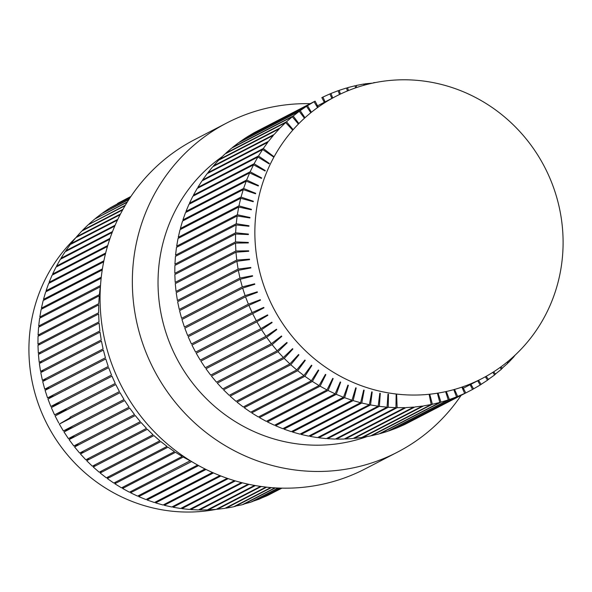 <?xml version="1.0" encoding="UTF-8"?>
<svg xmlns="http://www.w3.org/2000/svg" width="592" height="592" viewBox="0 0 592 592"><rect width="100%" height="100%" fill="white"/><g stroke="black" fill="none" stroke-linecap="round" stroke-linejoin="round"><path stroke-width="0.89" d="M75.598 237.932A158.908 152.81 62.6 0 0 29.6 334.561A158.908 152.81 62.6 0 0 216.073 509.386M216.184 509.364A158.908 152.81 62.6 0 0 217.308 509.142M76.731 236.852A158.908 152.81 62.6 0 0 75.983 237.555M222.229 156.651A158.908 152.81 62.6 0 0 158.715 267.71A158.908 152.81 62.6 0 0 367.144 436.541M461.109 395.375A185.392 178.273 -117.4 0 1 397.387 452.192A185.392 178.273 -117.4 0 1 212.772 437.503A185.392 178.273 -117.4 0 1 133.141 264.402A185.392 178.273 -117.4 0 1 226.899 122.921A185.392 178.273 -117.4 0 1 310.097 103.681M226.899 122.921L194.62 139.638A185.392 178.273 62.6 0 0 100.862 281.111A185.392 178.273 62.6 0 0 180.493 454.212A185.392 178.273 62.6 0 0 365.109 468.908L397.387 452.192M255.544 217.567A158.908 152.81 -117.4 0 1 335.916 96.304A158.908 152.81 -117.4 0 1 544.677 167.159A158.908 152.81 -117.4 0 1 482.043 378.532A158.908 152.81 -117.4 0 1 323.802 365.945A158.908 152.81 -117.4 0 1 255.544 217.567M117.556 203.47L130.839 196.551M130.899 196.47L117.542 203.433M110.023 208.051L130.225 197.462M130.795 196.618L109.964 207.955M102.764 213.061L129.063 199.238M130.099 197.654L108.972 208.591L102.66 212.913M95.8 218.478L127.406 201.842M128.864 199.541L101.706 213.608L95.652 218.285M89.17 224.301L125.356 205.209M127.154 202.249L94.735 219.033L88.963 224.057M82.873 230.503L82.606 230.214L123.003 209.294M125.053 205.72L88.09 224.856L82.606 230.214M76.945 237.059L76.612 236.733L120.45 214.038M122.67 209.894L81.785 231.065L76.612 236.733M71.403 243.956L70.988 243.601L117.801 219.366M120.102 214.718L75.835 237.636L70.988 243.601M66.26 251.171L65.764 250.793L115.129 225.234M117.438 220.12L70.27 244.548L65.764 250.793M61.531 258.682L60.946 258.275L112.517 231.576M114.774 226.055L65.098 251.778L60.946 258.275M57.239 266.459L56.558 266.045L110.031 238.354M112.177 232.464L60.332 259.303L56.558 266.045M53.398 274.488L52.607 274.059L107.737 245.517M109.712 239.294L56.003 267.103L52.607 274.059M50.009 282.732L49.099 282.31L105.672 253.013M107.448 246.501L52.111 275.154L49.099 282.31M47.101 291.168L46.065 290.753L103.889 260.813M105.42 254.042L48.67 283.427L46.065 290.753M44.674 299.774L43.49 299.382L102.409 268.872M103.667 261.879L45.688 291.9L43.49 299.382M42.735 308.521L41.403 308.151L101.269 277.152M102.238 269.967L43.186 300.544L41.403 308.151M41.307 317.371L39.805 317.046L100.507 285.492M101.151 278.277L41.159 309.335L39.805 317.046M40.389 326.303L38.687 326.029L99.375 294.609L100.307 286.824L39.627 318.244L38.687 326.029M39.997 335.279L38.073 335.087L98.753 303.666L99.264 295.822L38.576 327.235L38.073 335.087M40.145 344.27L37.947 344.174L98.635 312.754L98.709 304.88L38.029 336.3L37.947 344.174M40.833 353.239L38.325 353.269L99.012 321.848L98.657 313.967L37.969 345.388L38.325 353.269M42.091 362.141L39.198 362.348L99.878 330.928L99.093 323.069L38.413 354.49L39.198 362.348M43.956 370.94L40.559 371.384L101.247 339.963L100.033 332.142L39.353 363.562L40.559 371.384M46.487 379.568L42.417 380.338L103.097 348.917L101.461 341.17L40.781 372.583L42.417 380.338M49.802 387.93L44.748 389.188L105.428 357.768L103.378 350.109L42.698 381.529L44.748 389.188M54.212 395.833L47.56 397.913L108.24 366.492L105.783 358.944L45.096 390.365L47.56 397.913M60.613 402.789L50.838 406.475L111.518 375.054L108.654 367.647L47.974 399.067L50.838 406.475M66.208 409.671L54.568 414.851L115.255 383.431L111.992 376.186L51.312 407.607L54.568 414.851M70.063 417.175L119.436 391.593L115.788 384.534L55.108 415.954L58.749 423.014M59.341 424.087L63.359 430.946L124.046 399.526L120.028 392.674L59.341 424.087L70.3 417.604M64.01 431.982L68.391 438.613L129.071 407.192L124.69 400.562L64.01 431.982L72.86 426.025M69.094 439.612L73.822 445.991L134.502 414.57L129.774 408.191L69.094 439.612L74.718 435.335M74.577 446.953L79.631 453.065L140.319 421.645L135.257 415.54L74.577 446.953L78.573 443.526M80.438 453.983L85.818 459.806L146.498 428.386L141.125 422.57L80.438 453.983L83.45 451.089M86.669 460.68L92.345 466.2L153.025 434.78L147.349 429.259L86.669 460.68L89.015 458.149M93.247 467.021L99.204 472.216L159.884 440.796L153.927 435.601L93.247 467.021L95.105 464.772M100.144 472.993L106.36 477.848L167.048 446.427L160.824 441.573L100.144 472.993L101.632 470.958M107.344 478.565L113.812 483.065L174.492 451.644L168.024 447.145L107.344 478.565L108.543 476.715M114.826 483.731L121.515 487.86L182.195 456.439L175.506 452.31L114.826 483.731L115.788 482.043M122.566 488.474L129.456 492.218L190.136 460.798L183.246 457.054L122.566 488.474L123.336 486.92M131.143 491.345L130.536 492.766L137.61 496.126L197.632 465.046M130.536 492.766L191.616 461.538M139.187 495.304L138.713 496.614L145.95 499.567L205.039 468.968M138.713 496.614L198.616 465.593M147.438 498.797L147.075 499.988L154.445 502.527L212.476 472.483M147.075 499.988L206.038 469.463M155.859 501.801L155.592 502.889L163.081 505.006L219.884 475.598M155.592 502.889L213.468 472.927M164.428 504.31L164.243 505.302L171.821 506.996L227.217 478.314M164.243 505.302L220.868 475.983M173.108 506.33L172.997 507.226L180.634 508.484L234.425 480.637M172.997 507.226L228.194 478.647M181.877 507.84L181.818 508.646L189.507 509.468L241.432 482.584M181.818 508.646L235.372 480.919M190.705 508.846L190.698 509.564L198.401 509.949L248.174 484.175M190.698 509.564L242.35 482.813M199.563 509.342L199.593 509.971L207.289 509.919L254.575 485.433M199.593 509.971L249.054 484.36M208.428 509.327L208.48 509.875L216.147 509.379L260.547 486.395M208.48 509.875L255.404 485.581M217.264 508.802L217.331 509.268L224.953 508.336L265.993 487.09M217.331 509.268L261.309 486.498M226.04 507.773L226.122 508.158L233.662 506.789L270.803 487.556M226.122 508.158L266.674 487.164M234.743 506.234L242.261 504.747L274.88 487.852M234.824 506.545L271.395 487.608M243.327 504.192L250.719 502.208L278.122 488.023M243.401 504.436L275.369 487.882M251.778 501.661L259.015 499.189L280.416 488.104M251.844 501.831L278.484 488.037M260.066 498.642L267.118 495.696L281.703 488.141M260.11 498.745L280.652 488.111M268.161 495.149L281.933 488.141M268.183 495.193L281.799 488.141M373.678 82.895L372.879 83.065M375.609 82.51L373.656 82.658M365.057 84.959L364.872 83.835L363.784 84.397M372.531 83.139L364.872 83.835M356.628 87.52L356.184 85.5L355.111 86.062M363.976 85.255L363.71 84.027L356.184 85.5M348.414 90.554L347.622 87.668L346.557 88.223M355.607 87.86L355.037 85.766L347.622 87.668M340.444 94.054L339.201 90.332L338.143 90.872M347.467 90.946L346.483 88.001L339.201 90.332M332.726 97.954L330.95 93.469L329.907 94.01M339.564 94.476L338.084 90.724L330.95 93.469M325.112 101.898L322.906 97.081L321.856 97.621M331.905 98.376L329.862 93.928L322.906 97.081M318.207 107.115L315.085 101.151L254.397 132.571L315.085 101.151M324.312 102.305L321.841 97.599M311.422 112.251L307.507 105.672L246.82 137.092L253.369 133.156L314.056 101.735L307.507 105.672M317.541 107.596L314.056 101.735M304.976 117.741L300.203 110.63L239.523 142.05L245.828 137.729L306.515 106.308L300.203 110.63M310.822 112.739L306.515 106.308M298.879 123.565L293.195 116.002L232.508 147.423L238.561 142.746L299.249 111.326L293.195 116.002M304.436 118.23L299.249 111.326M293.151 129.692L286.506 121.774L225.818 153.195L231.598 148.17L292.278 116.75L286.506 121.774M298.405 124.046L292.278 116.75M292.737 130.166L285.633 122.574L280.149 127.931L219.469 159.352L224.953 153.994L285.633 122.574M279.328 128.782L274.155 134.451L213.468 165.871L218.64 160.203L279.328 128.782M273.378 135.353L268.531 141.318L207.851 172.738L212.698 166.774L273.378 135.353M273.726 156.525L263.307 148.511L202.619 179.931L207.126 173.685L267.813 142.265L263.307 148.511M269.316 163.422L258.489 155.999L197.809 187.42L201.953 180.915L262.641 149.495L258.489 155.999M273.46 156.917L262.641 149.495M265.29 170.57L254.101 163.762L193.414 195.182L197.195 188.441L257.875 157.021L254.101 163.762M269.071 163.829L257.875 157.021M261.671 177.948L250.142 171.784L189.462 203.197L192.859 196.241L253.546 164.82L250.142 171.784M265.068 170.984L253.546 164.82M258.467 185.533L246.642 180.027L185.962 211.448L188.966 204.292L249.654 172.871L246.642 180.027M261.472 178.384L249.654 172.871M255.692 193.31L243.601 188.471L182.921 219.891L185.525 212.565L246.213 181.145L243.601 188.471M258.297 185.984L246.213 181.145M253.346 201.243L241.033 197.099L180.353 228.519L182.551 221.038L243.231 189.618L241.033 197.099M255.544 193.762L243.231 189.618M251.445 209.316L238.946 205.868L178.266 237.288L180.042 229.681L240.729 198.261L238.946 205.868M253.221 201.709L240.729 198.261M249.987 217.493L237.34 214.763L176.66 246.183L178.022 238.472L238.702 207.052L237.34 214.763M251.348 209.783L238.702 207.052M248.98 225.759L236.23 223.746L175.55 255.167L176.483 247.382L237.163 215.962L236.23 223.746M249.913 217.967L237.163 215.962M248.425 234.084L235.616 232.804L174.929 264.224L175.439 256.38L236.119 224.96L235.616 232.804M248.936 226.24L236.119 224.96M248.337 242.439L235.49 241.891L174.81 273.312L174.884 265.438L235.572 234.018L235.49 241.891M248.411 234.565L235.572 234.018M248.699 250.808L235.868 250.993L175.188 282.406L174.832 274.525L235.512 243.112L235.868 250.993M248.344 242.927L235.512 243.112M249.513 259.155L236.741 260.066L176.053 291.486L175.276 283.627L235.956 252.207L236.741 260.066M248.729 251.289L235.956 252.207M250.786 267.451L238.102 269.101L177.422 300.521L176.209 292.7L236.896 261.279L238.102 269.101M249.58 259.636L236.896 261.279M252.51 275.687L239.952 278.055L179.272 309.475L177.637 301.728L238.324 270.307L239.952 278.055M250.875 267.932L238.324 270.307M254.671 283.82L242.291 286.905L181.611 318.326L179.554 310.667L240.241 279.246L242.291 286.905M252.621 276.161L240.241 279.246M257.268 291.834L245.103 295.63L184.415 327.05L181.959 319.502L242.639 288.082L245.103 295.63M254.812 284.286L242.639 288.082M260.302 299.7L248.381 304.192L187.694 335.612L184.83 328.205L245.51 296.784L248.381 304.192M257.431 292.293L245.51 296.784M263.751 307.396L252.111 312.569L191.431 343.989L188.167 336.744L248.855 305.324L252.111 312.569M260.487 300.151L248.855 305.324M267.606 314.892L195.612 352.151L191.963 345.092L252.643 313.671L256.292 320.731M263.958 307.833L252.643 313.671M271.861 322.174L260.902 328.664L200.222 360.084L196.204 353.232L256.884 321.811L260.902 328.664M267.843 315.321L256.884 321.811M276.501 329.211L265.934 336.33L205.246 367.75L200.866 361.12L261.553 329.7L265.934 336.33M272.12 322.588L261.553 329.7M281.503 335.99L271.358 343.708L210.678 375.128L205.949 368.749L266.637 337.336L271.358 343.708M276.775 329.611L266.637 337.336M286.861 342.479L277.174 350.782L216.494 382.203L211.433 376.098L272.12 344.677L277.174 350.782M281.807 336.374L272.12 344.677M292.559 348.666L283.361 357.524L222.673 388.944L217.301 383.128L277.981 351.707L283.361 357.524M287.187 342.849L277.981 351.707M298.575 354.527L289.888 363.917L229.208 395.338L223.532 389.817L284.212 358.397L289.888 363.917M292.899 349.014L284.212 358.397M304.887 360.047L296.74 369.933L236.06 401.354L230.103 396.159L290.783 364.746L296.74 369.933M298.93 354.86L290.783 364.746M311.481 365.212L303.903 375.565L243.223 406.985L237 402.131L297.687 370.71L303.903 375.565M305.265 360.358L297.687 370.71M318.341 370L311.348 380.782L250.668 412.202L244.2 407.703L304.887 376.283L311.348 380.782M311.873 365.501L304.887 376.283M325.43 374.388L319.058 385.577L258.371 416.997L251.681 412.868L312.369 381.448L319.058 385.577M318.74 370.259L312.369 381.448M332.741 378.384L326.999 389.936L266.311 421.356L259.422 417.612L320.102 386.191L326.999 389.936M325.852 374.632L320.102 386.191M340.245 381.958L335.153 393.843L274.466 425.263L267.392 421.904L328.079 390.483L335.153 393.843M333.17 378.599L328.079 390.483M347.918 385.103L343.493 397.284L282.806 428.704L275.576 425.752L336.256 394.331L343.493 397.284M340.681 382.151L336.256 394.331M355.733 387.812L351.988 400.244L291.308 431.664L283.938 429.126L344.618 397.706L351.988 400.244M348.362 385.274L344.618 397.706M363.68 390.076L360.624 402.73L299.937 434.143L292.455 432.027L353.135 400.606L360.624 402.73M356.192 387.952L353.135 400.606M371.717 391.882L369.356 404.713L308.676 436.134L301.099 434.439L361.786 403.019L369.356 404.713M364.139 390.195L361.786 403.019M379.827 393.236L378.177 406.201L317.497 437.621L309.853 436.363L370.533 404.943L378.177 406.201M372.183 391.971L370.533 404.943M387.982 394.124L387.05 407.185L326.362 438.605L318.681 437.784L379.361 406.364L387.05 407.185M380.293 393.295L379.361 406.364M396.159 394.546L395.944 407.666L335.257 439.086L327.554 438.702L388.234 407.281L395.944 407.666M388.456 394.161L388.234 407.281M396.633 394.553L397.136 407.688L404.832 407.636L344.152 439.057L336.448 439.109L397.136 407.688M406.023 407.592L413.69 407.096L353.01 438.517L345.336 439.012L406.023 407.592M414.874 406.985L422.488 406.053L361.808 437.473L354.186 438.406L414.874 406.985M429.126 394.287L431.205 404.506L370.525 435.927L362.977 437.296L423.665 405.875L431.205 404.506M437.392 393.206L439.804 402.464L379.124 433.884L371.68 435.682L432.36 404.262L439.804 402.464M429.748 394.22L432.36 404.262M445.628 391.66L448.262 399.926L387.582 431.346L380.264 433.573L440.944 402.153L448.262 399.926M438.058 393.103L440.944 402.153M453.798 389.632L456.558 396.906L395.878 428.327L388.7 430.969L449.387 399.548L456.558 396.906M446.331 391.504L449.387 399.548M461.886 387.131L464.661 393.414L403.973 424.834L396.973 427.883L457.653 396.462L464.661 393.414M454.538 389.425L457.653 396.462M470.129 384.704L472.542 389.455L405.039 424.331L472.542 389.455M462.655 386.865L465.726 392.91M477.714 380.774L480.179 385.044L472.527 389.432M470.921 384.297L473.578 388.885M485.329 376.786L487.549 380.197L480.134 384.963M478.536 380.353L481.185 384.423M492.781 372.39L494.638 374.928L487.468 380.064M486.18 376.312L488.518 379.516M500.011 367.536L501.409 369.253L494.498 374.743M493.647 371.843L495.563 374.188M506.974 362.23L507.847 363.192L501.217 369.016M500.876 366.907L502.29 368.461M513.656 356.48L513.937 356.754L508.683 362.348L507.596 362.911M507.847 361.52L508.683 362.348M514.522 355.688L516.194 354.112M514.722 355.866L513.812 356.34M463.344 388.219L482.043 378.532M317.534 105.82L335.916 96.304"/></g></svg>
